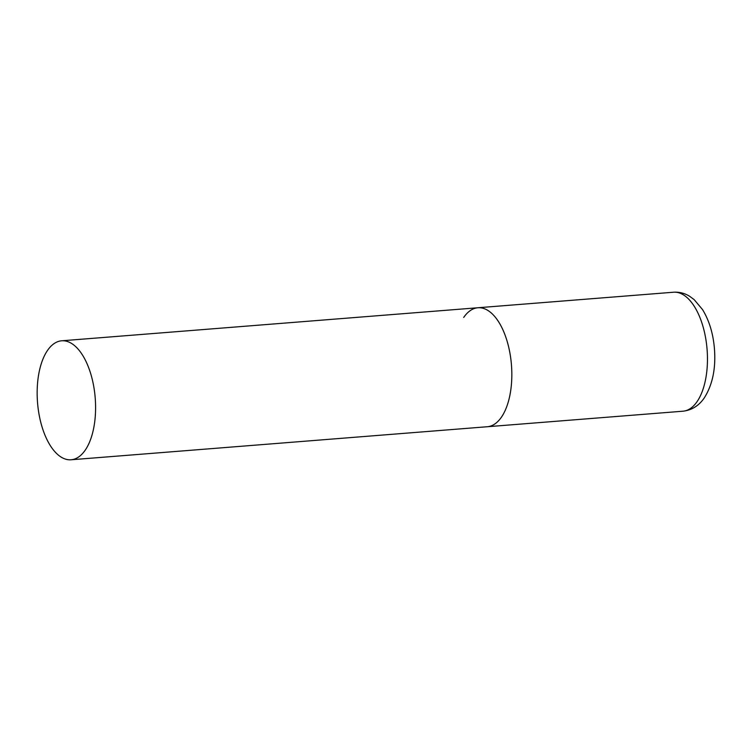 <?xml version="1.0" encoding="UTF-8"?>
<svg xmlns="http://www.w3.org/2000/svg" width="752" height="752" viewBox="0 0 752 752"><rect width="100%" height="100%" fill="white"/><g stroke="black" fill="none" stroke-linecap="round" stroke-linejoin="round"><path stroke-width="1.13" d="M501.528 417.04A59.681 28.933 85.5 0 1 487.334 426.732A59.681 28.933 -94.5 0 0 510.044 394.527A59.681 28.933 -94.5 0 0 504.893 334.612A59.681 28.933 -94.5 0 0 477.887 307.756A59.681 28.933 85.5 0 1 509.142 349.125A59.681 28.933 85.5 0 1 501.528 417.04M463.702 317.447A59.681 28.933 85.5 0 1 477.887 307.756L673.519 292.227A59.681 28.933 85.5 0 1 704.774 333.597A59.681 28.933 85.5 0 1 697.16 401.512A59.681 28.933 85.5 0 1 682.966 411.203C694.35 409.934 701.033 402.837 704.445 397.639C712.68 384.441 715.998 368.01 714.4 348.317C713.103 333.343 709.155 320.446 702.565 309.627L694.152 299.616L689.669 296.307C684.715 293.224 679.329 291.861 673.519 292.227M88.651 367.653A59.681 28.933 -94.5 0 0 61.655 340.797A59.681 28.933 -94.5 0 0 38.944 373.001A59.681 28.933 -94.5 0 0 44.095 432.917A59.681 28.933 -94.5 0 0 71.102 459.773A59.681 28.933 -94.5 0 0 93.803 427.568A59.681 28.933 -94.5 0 0 88.651 367.653M71.102 459.773L682.966 411.203M477.887 307.756L61.655 340.797"/></g></svg>
